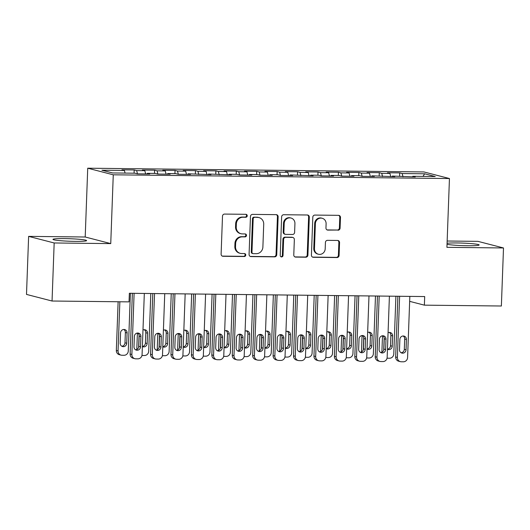 <?xml version="1.0" encoding="UTF-8"?>
<svg xmlns="http://www.w3.org/2000/svg" width="530" height="530" viewBox="0 0 530 530"><rect width="100%" height="100%" fill="white"/><g stroke="black" fill="none" stroke-linecap="round" stroke-linejoin="round"><path stroke-width="0.79" d="M247.232 215.803A1.484 1.398 104.5 0 0 245.887 214.312L224.581 214.074A2.12 2.001 104.5 0 0 222.501 216.16L221.109 254.148A2.12 2.001 104.5 0 0 223.037 256.281L244.337 256.513A1.484 1.398 104.5 0 0 244.761 253.605A1.484 1.398 104.5 0 0 244.443 253.565L241.687 253.532A6.777 6.393 104.5 0 1 240.242 253.34A6.777 6.393 104.5 0 1 235.519 246.708L235.638 243.542A6.777 6.393 104.5 0 1 242.296 236.864L245.059 236.89A1.484 1.398 104.5 0 0 245.483 233.982A1.484 1.398 104.5 0 0 245.165 233.935L242.409 233.909A6.777 6.393 104.5 0 1 240.958 233.717A6.777 6.393 104.5 0 1 236.241 227.085L236.353 223.918A6.777 6.393 104.5 0 1 243.018 217.234L245.774 217.267A1.484 1.398 104.5 0 0 247.232 215.803M240.958 233.717L240.269 233.538A6.777 6.393 104.5 0 1 235.552 226.906L235.665 223.74A6.777 6.393 104.5 0 1 242.329 217.055L245.085 217.088A1.484 1.398 104.5 0 0 245.84 214.312M222.249 256.096A2.12 2.001 104.5 0 0 222.348 256.103L243.648 256.341A1.484 1.398 104.5 0 0 244.403 253.559M240.242 253.34L239.547 253.161A6.777 6.393 104.5 0 1 234.83 246.529L234.949 243.363A6.777 6.393 104.5 0 1 241.607 236.685L244.363 236.711A1.484 1.398 104.5 0 0 245.125 233.935M447.035 244.31A16.827 1.259 2.1 0 0 467.725 245.741A16.827 1.259 2.1 0 0 479.153 244.966A16.827 1.259 2.1 0 0 456.953 242.959A16.827 1.259 2.1 0 0 447.075 243.263M64.402 238.593A16.827 1.259 2.1 0 0 52.973 239.368A16.827 1.259 2.1 0 0 75.174 241.375A16.827 1.259 2.1 0 0 86.609 240.607A16.827 1.259 2.1 0 0 64.402 238.593M338.007 230.219A2.12 2.001 104.5 0 0 340.088 228.132L340.479 217.472A2.12 2.001 104.5 0 0 338.551 215.339L314.899 215.081A2.12 2.001 104.5 0 0 312.813 217.167L311.421 255.149A2.12 2.001 104.5 0 0 313.349 257.282L337.007 257.547A2.12 2.001 104.5 0 0 339.087 255.46L339.558 242.588A2.12 2.001 104.5 0 0 337.63 240.454L327.507 240.342A2.12 2.001 104.5 0 0 325.427 242.429L325.195 248.815A5.664 5.346 104.5 0 1 318.411 254.234A5.664 5.346 104.5 0 1 314.469 248.696L315.383 223.686A5.664 5.346 104.5 0 1 322.16 218.261A5.664 5.346 104.5 0 1 326.109 223.806L325.957 227.973A2.12 2.001 104.5 0 0 327.885 230.106L337.319 230.04A2.12 2.001 104.5 0 0 339.399 227.953L339.79 217.293A2.12 2.001 104.5 0 0 338.65 215.346M424.689 296.555L129.36 293.276L129.042 301.875L52.046 301.02L54.173 242.972L110.743 243.601L113.268 174.807L449.447 178.537L446.923 247.331L503.5 247.96L501.373 306.009L424.371 305.154L424.689 296.555M278.131 216.783A2.12 2.001 104.5 0 0 276.203 214.65L252.552 214.385A2.12 2.001 104.5 0 0 250.465 216.472L249.073 254.46A2.12 2.001 104.5 0 0 251.001 256.593L274.659 256.851A2.12 2.001 104.5 0 0 276.74 254.764L278.131 216.783L277.442 216.604A2.12 2.001 104.5 0 0 276.302 214.65M283.722 214.73L307.38 214.994A2.12 2.001 104.5 0 1 309.308 217.128L307.917 255.109A2.12 2.001 104.5 0 1 305.83 257.202L295.707 257.09A2.12 2.001 104.5 0 1 293.779 254.956L294.349 239.547A2.12 2.001 104.5 0 0 292.421 237.42L285.703 237.341A2.12 2.001 104.5 0 0 283.623 239.434L283.033 255.467A1.484 1.398 104.5 0 1 281.258 256.891A1.484 1.398 104.5 0 1 280.224 255.44L281.642 216.823A2.12 2.001 104.5 0 1 283.722 214.73M113.268 174.807L87.728 168.202L423.907 171.939L449.447 178.537M134.07 173.191L134.189 169.958L121.94 169.825L124.391 170.455L101.919 170.209L112.552 172.952L135.018 173.204L137.469 173.833L149.725 173.972L147.274 173.336L155.442 173.429L157.894 174.065L170.15 174.198L167.699 173.568L175.867 173.654L178.319 174.29L190.575 174.423L188.123 173.794L211 174.655L208.548 174.019L231.418 174.88L228.967 174.244L237.142 174.337L239.593 174.973L251.843 175.105L249.391 174.476L257.567 174.562L260.011 175.198L272.268 175.331L269.816 174.701L277.985 174.787L280.436 175.423L292.692 175.562L290.241 174.927L313.117 175.788L310.666 175.152L318.835 175.244L321.286 175.881L333.542 176.013L331.091 175.384L339.26 175.47L341.711 176.106L353.967 176.238L351.516 175.609L359.684 175.695L362.136 176.331L374.385 176.47L371.941 175.834L394.81 176.695L392.359 176.059L415.235 176.921L412.784 176.285L412.552 176.894M134.189 169.958L136.641 170.594L144.809 170.68L145.664 173.926M154.495 173.416L154.614 170.183L142.358 170.05L144.809 170.68M154.614 170.183L157.066 170.819L165.234 170.912L166.089 174.151M174.92 173.648L175.039 170.415L162.783 170.276L165.234 170.912M175.039 170.415L177.49 171.044L185.659 171.137L186.514 174.383M195.345 173.873L195.464 170.64L183.208 170.501L185.659 171.137M195.464 170.64L197.915 171.269L206.084 171.362L206.939 174.608M215.77 174.098L215.889 170.865L203.633 170.733L206.084 171.362M215.889 170.865L218.34 171.501L226.509 171.588L227.357 174.834M236.194 174.324L236.314 171.091L224.057 170.958L226.509 171.588M236.314 171.091L238.765 171.727L246.934 171.819L247.782 175.059M256.619 174.555L256.739 171.323L244.482 171.183L246.934 171.819M256.739 171.323L259.183 171.952L267.358 172.045L268.206 175.291M277.038 174.781L277.157 171.548L264.907 171.409L267.358 172.045M277.157 171.548L279.608 172.177L287.777 172.27L288.631 175.516M297.462 175.006L297.582 171.773L285.332 171.64L287.777 172.27M297.582 171.773L300.033 172.409L308.202 172.495L309.056 175.741M317.887 175.231L318.007 171.998L305.75 171.866L308.202 172.495M318.007 171.998L320.458 172.634L328.627 172.727L329.481 175.967M338.312 175.463L338.431 172.23L326.175 172.091L328.627 172.727M338.431 172.23L340.883 172.859L349.051 172.952L349.906 176.198M358.737 175.688L358.856 172.455L346.6 172.316L349.051 172.952M358.856 172.455L361.308 173.085L369.476 173.177L370.331 176.424M379.162 175.914L379.281 172.681L367.025 172.541L369.476 173.177M379.281 172.681L381.733 173.317L389.901 173.403L390.749 176.649M399.587 176.139L399.706 172.906L387.45 172.773L389.901 173.403M399.706 172.906L402.157 173.542L424.623 173.794L435.249 176.536L412.784 176.285M392.359 176.059L392.127 176.662M402.157 173.542L403.005 176.788M424.623 173.794L423 176.404M371.941 175.834L371.702 176.437M381.733 173.317L382.58 176.556M351.516 175.609L351.277 176.212M361.308 173.085L362.156 176.331M331.091 175.384L330.852 175.986M340.883 172.859L341.737 176.106M310.666 175.152L310.428 175.755M320.458 172.634L321.312 175.881M290.241 174.927L290.009 175.529M300.033 172.409L300.888 175.649M269.816 174.701L269.584 175.304M279.608 172.177L280.463 175.423M249.391 174.476L249.16 175.079M259.183 171.952L260.038 175.198M228.967 174.244L228.735 174.847M238.765 171.727L239.613 174.973M208.548 174.019L208.31 174.622M218.34 171.501L219.188 174.741M188.123 173.794L187.885 174.397M197.915 171.269L198.763 174.516M167.699 173.568L167.46 174.171M177.49 171.044L178.345 174.29M147.274 173.336L147.035 173.939M157.066 170.819L157.92 174.065M136.641 170.594L137.495 173.833M409.65 301.351L424.371 305.154M503.5 247.96L477.954 241.362L447.154 241.018M110.743 243.601L85.204 237.003L28.627 236.373L54.173 242.972M28.627 236.373L26.5 294.415L52.046 301.02M85.204 237.003L87.728 168.202M124.391 170.455L125.08 173.091M250.213 256.407A2.12 2.001 104.5 0 0 250.312 256.414L273.97 256.672A2.12 2.001 104.5 0 0 276.05 254.585L277.442 216.604M254.645 217.366A1.484 1.398 104.5 0 0 253.188 218.824L251.969 252.167A1.484 1.398 104.5 0 0 253.314 253.658L256.222 253.691A6.777 6.393 104.5 0 0 262.887 247.013L263.721 224.223A6.777 6.393 104.5 0 0 258.998 217.591A6.777 6.393 104.5 0 0 257.553 217.399L253.956 217.187A1.484 1.398 104.5 0 0 252.499 218.645L253.188 218.824M253.002 253.618L252.306 253.439A1.484 1.398 104.5 0 1 251.273 251.988L252.499 218.645M258.998 217.591L258.309 217.413A6.777 6.393 104.5 0 0 256.865 217.22L257.553 217.399M253.956 217.187L256.865 217.22M294.918 256.904A2.12 2.001 104.5 0 0 295.018 256.911L305.141 257.023A2.12 2.001 104.5 0 0 307.221 254.93L308.619 216.949A2.12 2.001 104.5 0 0 307.479 215.001M292.871 237.48L292.182 237.301A2.12 2.001 104.5 0 0 291.725 237.241L285.014 237.162A2.12 2.001 104.5 0 0 282.927 239.255L282.344 255.288L283.033 255.467M280.926 256.752A1.484 1.398 104.5 0 0 282.344 255.288M294.932 223.567A5.664 5.346 104.5 0 0 290.983 218.022A5.664 5.346 104.5 0 0 284.206 223.448L283.881 232.259A2.12 2.001 104.5 0 0 285.809 234.386L292.527 234.465A2.12 2.001 104.5 0 0 294.607 232.378L294.932 223.567M290.983 218.022L290.294 217.843A5.664 5.346 104.5 0 0 283.517 223.269L284.206 223.448M285.359 234.326L284.67 234.147A2.12 2.001 104.5 0 1 283.192 232.08L283.517 223.269M327.096 229.921A2.12 2.001 104.5 0 0 327.195 229.927L337.319 230.04M322.16 218.261L321.471 218.082A5.664 5.346 104.5 0 0 314.694 223.508L315.383 223.686M318.411 254.234L317.722 254.055A5.664 5.346 104.5 0 1 313.78 248.517L314.694 223.508M312.561 257.103A2.12 2.001 104.5 0 0 312.66 257.103L336.318 257.368A2.12 2.001 104.5 0 0 338.398 255.281L338.869 242.409A2.12 2.001 104.5 0 0 337.729 240.454M118.124 301.749L116.335 350.462A4.313 4.074 -75.5 0 0 119.343 354.689L121.065 355.133A4.313 4.074 104.5 0 0 121.986 355.259L124.033 355.279A4.313 4.074 104.5 0 0 128.273 351.026L130.387 293.282M121.065 355.133A4.313 4.074 104.5 0 1 118.057 350.913L119.859 301.769M121.754 346.223A3.452 3.26 104.5 0 0 124.994 342.817L125.371 332.502A3.452 3.26 104.5 0 0 123.795 329.474M126.716 343.261L127.094 332.946A3.452 3.26 104.5 0 0 124.689 329.567A3.452 3.26 104.5 0 0 120.562 332.873L120.184 343.195A3.452 3.26 104.5 0 0 122.589 346.567A3.452 3.26 104.5 0 0 126.716 343.261L124.994 342.817M144.326 293.441L142.08 354.59A4.313 4.074 104.5 0 1 137.84 358.843L135.793 358.823A4.313 4.074 104.5 0 1 131.871 354.477L134.11 293.328M132.368 293.309L130.142 354.033L131.871 354.477M140.523 346.832A3.452 3.26 -75.5 0 1 136.395 350.138A3.452 3.26 -75.5 0 1 133.991 346.759L134.368 336.437A3.452 3.26 -75.5 0 1 138.502 333.131A3.452 3.26 -75.5 0 1 140.907 336.51L140.523 346.832L138.8 346.388A3.452 3.26 -75.5 0 1 135.567 349.787M137.601 333.039A3.452 3.26 -75.5 0 1 139.178 336.066L138.8 346.388M134.872 358.704L133.149 358.253A4.313 4.074 -75.5 0 1 130.142 354.033M137.403 333.052L136.806 349.482M138.621 347.382L139.072 335.066M150.811 293.514L148.698 351.251A4.313 4.074 104.5 0 1 144.451 355.504L142.411 355.484A4.313 4.074 104.5 0 1 141.967 355.451M142.378 346.434A3.452 3.26 104.5 0 0 145.419 343.042L145.796 332.727A3.452 3.26 104.5 0 0 144.22 329.7M142.378 346.554A3.452 3.26 104.5 0 0 147.141 343.493L147.519 333.171A3.452 3.26 104.5 0 0 142.981 330.005M157.827 333.277L157.224 349.707M159.046 347.607L159.497 335.291M171.236 293.739L169.123 351.476A4.313 4.074 104.5 0 1 164.876 355.729L162.836 355.709A4.313 4.074 104.5 0 1 162.392 355.676M162.803 346.66A3.452 3.26 104.5 0 0 165.844 343.274L166.221 332.953A3.452 3.26 104.5 0 0 164.644 329.925M162.796 346.779A3.452 3.26 104.5 0 0 167.566 343.718L167.944 333.397A3.452 3.26 104.5 0 0 163.406 330.23M164.744 293.666L162.505 354.822A4.313 4.074 104.5 0 1 158.265 359.075L156.218 359.048A4.313 4.074 104.5 0 1 152.289 354.702L154.535 293.554M152.792 293.534L150.566 354.259L152.289 354.702M160.948 347.057A3.452 3.26 -75.5 0 1 156.82 350.363A3.452 3.26 -75.5 0 1 154.416 346.984L154.793 336.669A3.452 3.26 -75.5 0 1 158.921 333.363A3.452 3.26 -75.5 0 1 161.325 336.742L160.948 347.057L159.225 346.613A3.452 3.26 -75.5 0 1 155.986 350.012M158.026 333.264A3.452 3.26 -75.5 0 1 159.603 336.292L159.225 346.613M155.297 358.929L153.574 358.485A4.313 4.074 -75.5 0 1 150.566 354.259M185.169 293.892L182.929 355.047A4.313 4.074 104.5 0 1 178.683 359.3L176.642 359.28A4.313 4.074 104.5 0 1 172.714 354.934L174.96 293.779M173.217 293.759L170.991 354.484L172.714 354.934M181.373 347.283A3.452 3.26 -75.5 0 1 177.245 350.588A3.452 3.26 -75.5 0 1 174.84 347.216L175.218 336.894A3.452 3.26 -75.5 0 1 179.345 333.589A3.452 3.26 -75.5 0 1 181.75 336.967L181.373 347.283L179.65 346.839A3.452 3.26 -75.5 0 1 176.41 350.244M178.451 333.489A3.452 3.26 -75.5 0 1 180.028 336.523L179.65 346.839M175.721 359.154L173.992 358.711A4.313 4.074 -75.5 0 1 170.991 354.484M178.252 333.509L177.649 349.933M179.471 347.839L179.922 335.523M191.661 293.964L189.548 351.708A4.313 4.074 104.5 0 1 185.301 355.961L183.261 355.935A4.313 4.074 104.5 0 1 182.817 355.908M183.228 346.885A3.452 3.26 104.5 0 0 186.262 343.5L186.639 333.178A3.452 3.26 104.5 0 0 185.069 330.15M183.221 347.011A3.452 3.26 104.5 0 0 187.991 343.943L188.369 333.628A3.452 3.26 104.5 0 0 183.831 330.462M198.677 333.734L198.074 350.158M199.896 348.064L200.347 335.748M212.086 294.19L209.966 351.933A4.313 4.074 104.5 0 1 205.726 356.186L203.686 356.16A4.313 4.074 104.5 0 1 203.235 356.133M203.652 347.11A3.452 3.26 104.5 0 0 206.687 343.725L207.064 333.41A3.452 3.26 104.5 0 0 205.494 330.375M203.646 347.236A3.452 3.26 104.5 0 0 208.416 344.169L208.794 333.854A3.452 3.26 104.5 0 0 204.255 330.687M205.594 294.123L203.354 355.272A4.313 4.074 104.5 0 1 199.108 359.525L197.067 359.506A4.313 4.074 104.5 0 1 193.139 355.16L195.385 294.004M193.642 293.991L191.416 354.716L193.139 355.16M201.798 347.514A3.452 3.26 -75.5 0 1 197.663 350.82A3.452 3.26 -75.5 0 1 195.265 347.442L195.643 337.12A3.452 3.26 -75.5 0 1 199.77 333.814A3.452 3.26 -75.5 0 1 202.175 337.193L201.798 347.514L200.075 347.064A3.452 3.26 -75.5 0 1 196.835 350.469M198.876 333.721A3.452 3.26 -75.5 0 1 200.453 336.749L200.075 347.064M196.146 359.38L194.417 358.936A4.313 4.074 -75.5 0 1 191.416 354.716M226.019 294.349L223.779 355.498A4.313 4.074 104.5 0 1 219.533 359.751L217.492 359.731A4.313 4.074 104.5 0 1 213.564 355.385L215.809 294.236M214.067 294.216L211.841 354.941L213.564 355.385M222.222 347.74A3.452 3.26 -75.5 0 1 218.088 351.046A3.452 3.26 -75.5 0 1 215.683 347.667L216.061 337.345A3.452 3.26 -75.5 0 1 220.195 334.039A3.452 3.26 -75.5 0 1 222.6 337.418L222.222 347.74L220.493 347.296A3.452 3.26 -75.5 0 1 217.26 350.694M219.301 333.946A3.452 3.26 -75.5 0 1 220.871 336.974L220.493 347.296M216.571 359.612L214.842 359.161A4.313 4.074 -75.5 0 1 211.841 354.941M219.102 333.96L218.499 350.39M220.321 348.29L220.772 335.974M232.511 294.422L230.391 352.158A4.313 4.074 104.5 0 1 226.151 356.412L224.11 356.392A4.313 4.074 104.5 0 1 223.66 356.359M224.077 347.342A3.452 3.26 104.5 0 0 227.112 343.95L227.489 333.635A3.452 3.26 104.5 0 0 225.919 330.607M224.071 347.461A3.452 3.26 104.5 0 0 228.841 344.401L229.218 334.079A3.452 3.26 104.5 0 0 224.68 330.912M246.443 294.574L244.198 355.723A4.313 4.074 104.5 0 1 239.957 359.983L237.917 359.956A4.313 4.074 104.5 0 1 233.988 355.61L236.228 294.461M234.492 294.441L232.259 355.166L233.988 355.61M242.647 347.965A3.452 3.26 -75.5 0 1 238.513 351.271A3.452 3.26 -75.5 0 1 236.108 347.892L236.486 337.577A3.452 3.26 -75.5 0 1 240.62 334.271A3.452 3.26 -75.5 0 1 243.025 337.65L242.647 347.965L240.918 347.521A3.452 3.26 -75.5 0 1 237.685 350.92M239.726 334.172A3.452 3.26 -75.5 0 1 241.296 337.199L240.918 347.521M236.996 359.837L235.267 359.386A4.313 4.074 -75.5 0 1 232.259 355.166M239.527 334.185L238.924 350.615M240.739 348.515L241.196 336.199M252.936 294.647L250.816 352.384A4.313 4.074 104.5 0 1 246.576 356.637L244.529 356.617A4.313 4.074 104.5 0 1 244.085 356.584M244.502 347.567A3.452 3.26 104.5 0 0 247.536 344.182L247.914 333.86A3.452 3.26 104.5 0 0 246.337 330.833M244.496 347.687A3.452 3.26 104.5 0 0 249.266 344.626L249.643 334.304A3.452 3.26 104.5 0 0 245.098 331.137M266.868 294.799L264.622 355.955A4.313 4.074 104.5 0 1 260.382 360.208L258.342 360.181A4.313 4.074 104.5 0 1 254.413 355.842L256.652 294.687M254.91 294.667L252.684 355.392L254.413 355.842M263.072 348.19A3.452 3.26 -75.5 0 1 258.938 351.496A3.452 3.26 -75.5 0 1 256.533 348.117L256.911 337.802A3.452 3.26 -75.5 0 1 261.045 334.496A3.452 3.26 -75.5 0 1 263.45 337.875L263.072 348.19L261.343 347.746A3.452 3.26 -75.5 0 1 258.11 351.145M260.151 334.397A3.452 3.26 -75.5 0 1 261.721 337.424L261.343 347.746M257.414 360.062L255.692 359.618A4.313 4.074 -75.5 0 1 252.684 355.392M259.952 334.417L259.349 350.84M261.164 348.747L261.621 336.424M273.361 294.872L271.241 352.609A4.313 4.074 104.5 0 1 267.001 356.869L264.954 356.842A4.313 4.074 104.5 0 1 264.51 356.816M264.921 347.793A3.452 3.26 104.5 0 0 267.961 344.407L268.339 334.085A3.452 3.26 104.5 0 0 266.762 331.058M264.921 347.918A3.452 3.26 104.5 0 0 269.684 344.851L270.061 334.536A3.452 3.26 104.5 0 0 265.523 331.369M287.293 295.031L285.047 356.18A4.313 4.074 104.5 0 1 280.807 360.433L278.76 360.413A4.313 4.074 104.5 0 1 274.838 356.067L277.077 294.912M275.335 294.892L273.109 355.623L274.838 356.067M283.49 348.422A3.452 3.26 -75.5 0 1 279.363 351.728A3.452 3.26 -75.5 0 1 276.958 348.349L277.336 338.027A3.452 3.26 -75.5 0 1 281.47 334.721A3.452 3.26 -75.5 0 1 283.875 338.1L283.49 348.422L281.768 347.971A3.452 3.26 -75.5 0 1 278.535 351.377M280.569 334.629A3.452 3.26 -75.5 0 1 282.145 337.656L281.768 347.971M277.839 360.287L276.117 359.843A4.313 4.074 -75.5 0 1 273.109 355.623M280.377 334.642L279.774 351.065M281.589 348.972L282.04 336.656M293.779 295.097L291.666 352.841A4.313 4.074 104.5 0 1 287.419 357.094L285.378 357.068A4.313 4.074 104.5 0 1 284.935 357.041M285.345 348.018A3.452 3.26 104.5 0 0 288.386 344.632L288.764 334.311A3.452 3.26 104.5 0 0 287.187 331.283M285.345 348.144A3.452 3.26 104.5 0 0 290.109 345.076L290.486 334.761A3.452 3.26 104.5 0 0 285.948 331.594M307.711 295.256L305.472 356.405A4.313 4.074 104.5 0 1 301.232 360.658L299.185 360.639A4.313 4.074 104.5 0 1 295.263 356.292L297.502 295.144M295.76 295.124L293.534 355.849L295.263 356.292M303.915 348.647A3.452 3.26 -75.5 0 1 299.788 351.953A3.452 3.26 -75.5 0 1 297.383 348.574L297.761 338.253A3.452 3.26 -75.5 0 1 301.895 334.947A3.452 3.26 -75.5 0 1 304.293 338.325L303.915 348.647L302.193 348.203A3.452 3.26 -75.5 0 1 298.953 351.602M300.994 334.854A3.452 3.26 -75.5 0 1 302.57 337.882L302.193 348.203M298.264 360.519L296.542 360.069A4.313 4.074 -75.5 0 1 293.534 355.849M300.795 334.867L300.192 351.297M302.014 349.197L302.464 336.881M314.204 295.329L312.09 353.066A4.313 4.074 104.5 0 1 307.844 357.319L305.803 357.3A4.313 4.074 104.5 0 1 305.36 357.266M305.77 348.25A3.452 3.26 104.5 0 0 308.811 344.858L309.189 334.543A3.452 3.26 104.5 0 0 307.612 331.515M305.764 348.369A3.452 3.26 104.5 0 0 310.534 345.308L310.911 334.986A3.452 3.26 104.5 0 0 306.373 331.82M328.136 295.482L325.897 356.63A4.313 4.074 104.5 0 1 321.65 360.89L319.61 360.864A4.313 4.074 104.5 0 1 315.681 356.518L317.927 295.369M316.185 295.349L313.959 356.074L315.681 356.518M324.34 348.873A3.452 3.26 -75.5 0 1 320.213 352.178A3.452 3.26 -75.5 0 1 317.808 348.8L318.185 338.485A3.452 3.26 -75.5 0 1 322.313 335.179A3.452 3.26 -75.5 0 1 324.718 338.557L324.34 348.873L322.618 348.429A3.452 3.26 -75.5 0 1 319.378 351.827M321.418 335.079A3.452 3.26 -75.5 0 1 322.995 338.107L322.618 348.429M318.689 360.744L316.966 360.294A4.313 4.074 -75.5 0 1 313.959 356.074M321.22 335.092L320.617 351.522M322.439 349.422L322.889 337.106M334.629 295.555L332.515 353.291A4.313 4.074 104.5 0 1 328.269 357.545L326.228 357.525A4.313 4.074 104.5 0 1 325.784 357.492M326.195 348.475A3.452 3.26 104.5 0 0 329.229 345.09L329.614 334.768A3.452 3.26 104.5 0 0 328.037 331.74M326.188 348.594A3.452 3.26 104.5 0 0 330.959 345.533L331.336 335.212A3.452 3.26 104.5 0 0 326.798 332.045M348.561 295.707L346.322 356.862A4.313 4.074 104.5 0 1 342.075 361.115L340.035 361.089A4.313 4.074 104.5 0 1 336.106 356.75L338.352 295.594M336.61 295.574L334.384 356.299L336.106 356.75M344.765 349.098A3.452 3.26 -75.5 0 1 340.638 352.404A3.452 3.26 -75.5 0 1 338.233 349.025L338.61 338.71A3.452 3.26 -75.5 0 1 342.738 335.404A3.452 3.26 -75.5 0 1 345.143 338.783L344.765 349.098L343.042 348.654A3.452 3.26 -75.5 0 1 339.803 352.052M341.843 335.305A3.452 3.26 -75.5 0 1 343.42 338.332L343.042 348.654M339.114 360.97L337.385 360.526A4.313 4.074 -75.5 0 1 334.384 356.299M341.645 335.324L341.042 351.748M342.864 349.654L343.314 337.332M355.054 295.78L352.934 353.517A4.313 4.074 104.5 0 1 348.694 357.776L346.653 357.75A4.313 4.074 104.5 0 1 346.203 357.724M346.62 348.7A3.452 3.26 104.5 0 0 349.654 345.315L350.032 334.993A3.452 3.26 104.5 0 0 348.462 331.965M346.613 348.826A3.452 3.26 104.5 0 0 351.383 345.759L351.761 335.444A3.452 3.26 104.5 0 0 347.223 332.27M368.986 295.932L366.747 357.087A4.313 4.074 104.5 0 1 362.5 361.341L360.46 361.321A4.313 4.074 104.5 0 1 356.531 356.975L358.777 295.82M357.034 295.8L354.808 356.531L356.531 356.975M365.19 349.33A3.452 3.26 -75.5 0 1 361.056 352.635A3.452 3.26 -75.5 0 1 358.651 349.257L359.035 338.935A3.452 3.26 -75.5 0 1 363.163 335.629A3.452 3.26 -75.5 0 1 365.567 339.008L365.19 349.33L363.461 348.879A3.452 3.26 -75.5 0 1 360.228 352.284M362.268 335.536A3.452 3.26 -75.5 0 1 363.845 338.564L363.461 348.879M359.539 361.195L357.81 360.751A4.313 4.074 -75.5 0 1 354.808 356.531M362.069 335.55L361.467 351.973M363.288 349.88L363.739 337.564M375.478 296.005L373.358 353.749A4.313 4.074 104.5 0 1 369.118 358.002L367.078 357.975A4.313 4.074 104.5 0 1 366.627 357.949M367.045 348.925A3.452 3.26 104.5 0 0 370.079 345.54L370.457 335.218A3.452 3.26 104.5 0 0 368.887 332.191M367.038 349.051A3.452 3.26 104.5 0 0 371.808 345.984L372.186 335.669A3.452 3.26 104.5 0 0 367.648 332.502M389.411 296.164L387.165 357.313A4.313 4.074 104.5 0 1 382.925 361.566L380.884 361.546A4.313 4.074 104.5 0 1 376.956 357.2L379.195 296.051M377.459 296.031L375.233 356.756L376.956 357.2M385.615 349.555A3.452 3.26 -75.5 0 1 381.481 352.861A3.452 3.26 -75.5 0 1 379.076 349.482L379.453 339.16A3.452 3.26 -75.5 0 1 383.587 335.854A3.452 3.26 -75.5 0 1 385.992 339.233L385.615 349.555L383.886 349.111A3.452 3.26 -75.5 0 1 380.653 352.51M382.693 335.762A3.452 3.26 -75.5 0 1 384.263 338.789L383.886 349.111M379.964 361.42L378.234 360.976A4.313 4.074 -75.5 0 1 375.233 356.756M382.494 335.775L381.892 352.205M383.713 350.105L384.164 337.789M395.903 296.237L393.783 353.974A4.313 4.074 104.5 0 1 389.543 358.227L387.503 358.207A4.313 4.074 104.5 0 1 387.052 358.174M387.47 349.157A3.452 3.26 104.5 0 0 390.504 345.765L390.882 335.45A3.452 3.26 104.5 0 0 389.311 332.423M387.463 349.277A3.452 3.26 104.5 0 0 392.233 346.216L392.611 335.894A3.452 3.26 104.5 0 0 388.073 332.727M409.836 296.389L407.59 357.538A4.313 4.074 104.5 0 1 403.35 361.798L401.309 361.771A4.313 4.074 104.5 0 1 397.381 357.425L399.62 296.277M397.878 296.257L395.652 356.981L397.381 357.425M406.04 349.78A3.452 3.26 -75.5 0 1 401.906 353.086A3.452 3.26 -75.5 0 1 399.501 349.707L399.878 339.392A3.452 3.26 -75.5 0 1 404.012 336.086A3.452 3.26 -75.5 0 1 406.417 339.458L406.04 349.78L404.31 349.336A3.452 3.26 -75.5 0 1 401.077 352.735M403.118 335.987A3.452 3.26 -75.5 0 1 404.688 339.014L404.31 349.336M400.389 361.652L398.659 361.202A4.313 4.074 -75.5 0 1 395.652 356.981M242.329 217.055L243.018 217.234M235.665 223.74L236.353 223.918M235.552 226.906L236.241 227.085M244.363 236.711L245.059 236.89M241.607 236.685L242.296 236.864M234.949 243.363L235.638 243.542M234.83 246.529L235.519 246.708M243.648 256.341L244.337 256.513M222.348 256.103L223.037 256.281M245.085 217.088L245.774 217.267M276.05 254.585L276.74 254.764M273.97 256.672L274.659 256.851M250.312 256.414L251.001 256.593M251.273 251.988L251.969 252.167M308.619 216.949L309.308 217.128M307.221 254.93L307.917 255.109M305.141 257.023L305.83 257.202M295.018 256.911L295.707 257.09M291.725 237.241L292.421 237.42M285.014 237.162L285.703 237.341M282.927 239.255L283.623 239.434M283.192 232.08L283.881 232.259M327.195 229.927L327.885 230.106M313.78 248.517L314.469 248.696M338.869 242.409L339.558 242.588M338.398 255.281L339.087 255.46M336.318 257.368L337.007 257.547M312.66 257.103L313.349 257.282M339.79 217.293L340.479 217.472M339.399 227.953L340.088 228.132M118.057 350.913L116.335 350.462M125.371 332.502L127.094 332.946M140.907 336.51L139.178 336.066M145.419 343.042L147.141 343.493M145.796 332.727L147.519 333.171M165.844 343.274L167.566 343.718M166.221 332.953L167.944 333.397M161.325 336.742L159.603 336.292M181.75 336.967L180.028 336.523M186.262 343.5L187.991 343.943M186.639 333.178L188.369 333.628M206.687 343.725L208.416 344.169M207.064 333.41L208.794 333.854M202.175 337.193L200.453 336.749M222.6 337.418L220.871 336.974M227.112 343.95L228.841 344.401M227.489 333.635L229.218 334.079M243.025 337.65L241.296 337.199M247.536 344.182L249.266 344.626M247.914 333.86L249.643 334.304M263.45 337.875L261.721 337.424M267.961 344.407L269.684 344.851M268.339 334.085L270.061 334.536M283.875 338.1L282.145 337.656M288.386 344.632L290.109 345.076M288.764 334.311L290.486 334.761M304.293 338.325L302.57 337.882M308.811 344.858L310.534 345.308M309.189 334.543L310.911 334.986M324.718 338.557L322.995 338.107M329.229 345.09L330.959 345.533M329.614 334.768L331.336 335.212M345.143 338.783L343.42 338.332M349.654 345.315L351.383 345.759M350.032 334.993L351.761 335.444M365.567 339.008L363.845 338.564M370.079 345.54L371.808 345.984M370.457 335.218L372.186 335.669M385.992 339.233L384.263 338.789M390.504 345.765L392.233 346.216M390.882 335.45L392.611 335.894M406.417 339.458L404.688 339.014"/></g></svg>
